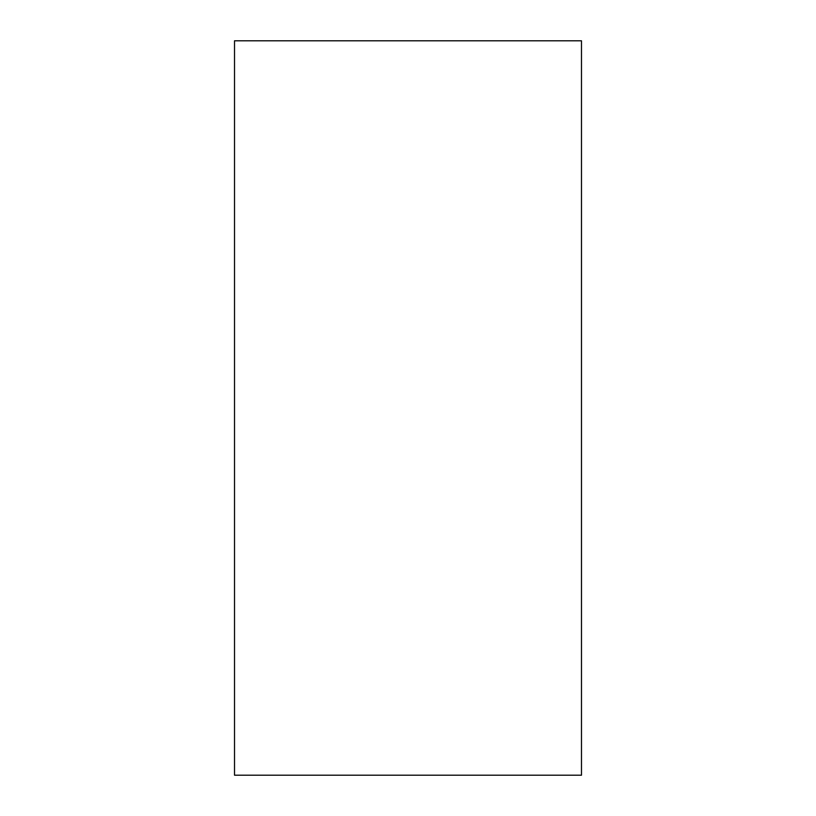 <?xml version="1.0" encoding="UTF-8"?>
<svg xmlns="http://www.w3.org/2000/svg" width="816" height="816" viewBox="0 0 816 816"><rect width="100%" height="100%" fill="white"/><g stroke="black" fill="none" stroke-linecap="round" stroke-linejoin="round"><path stroke-width="1.22" d="M581.482 40.8L234.518 40.8L234.518 775.2L581.482 775.2L581.482 40.8"/></g></svg>
